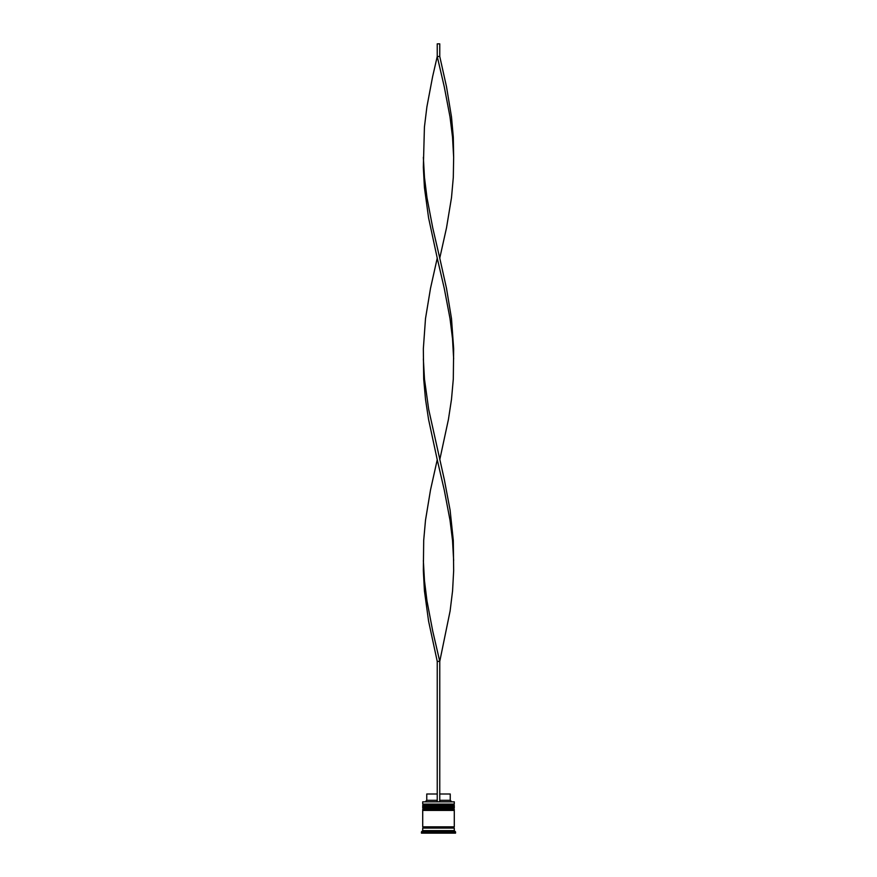 <?xml version="1.0" encoding="UTF-8"?>
<svg xmlns="http://www.w3.org/2000/svg" width="877" height="877" viewBox="0 0 877 877"><rect width="100%" height="100%" fill="white"/><g stroke="black" fill="none" stroke-linecap="round" stroke-linejoin="round"><path stroke-width="1.32" d="M454.286 805.623L422.714 805.623A0.756 0.756 0 0 1 423.47 804.867L422.714 804.099L454.286 804.099L453.53 804.867L423.47 804.867L453.53 804.867A0.756 0.756 0 0 1 454.286 805.623L454.286 805.875A0.756 0.756 0 0 1 453.53 806.632M423.47 806.632A0.756 0.756 0 0 1 422.714 805.875L454.286 805.875M454.286 809.405L422.714 809.405A0.756 0.756 0 0 1 423.47 808.649L422.714 807.892L454.286 807.892L453.53 808.649L423.47 808.649L453.53 808.649A0.756 0.756 0 0 1 454.286 809.405L454.286 809.657A0.756 0.756 0 0 1 453.53 810.414M423.47 810.414A0.756 0.756 0 0 1 422.714 809.657L454.286 809.657M422.846 828.096A0.636 0.636 0 0 0 423.47 827.471A0.636 0.636 0 0 0 422.846 826.836M454.154 828.096A0.636 0.636 0 0 1 453.53 827.471A0.636 0.636 0 0 1 454.154 826.836M422.714 801.83L454.286 801.83L422.714 801.83L422.714 804.099M422.714 830.629L422.714 828.096L454.286 828.096L454.286 830.629L422.714 830.629L421.453 831.889L421.453 833.15L455.547 833.15L455.547 831.889L421.453 831.889M454.286 830.629L455.547 831.889M454.286 801.83L454.286 804.099M454.286 807.892L454.286 806.632L422.714 806.632L422.714 807.892M454.286 810.414L422.714 810.414L422.714 826.836L454.286 826.836L454.286 810.414M439.761 794.003L450.241 794.003L450.241 800.317L451.512 801.578M450.241 800.317L439.761 800.317M437.239 800.317L426.759 800.317L425.488 801.578M437.239 794.003L426.759 794.003L426.759 800.317M439.761 801.578L439.761 661.401L437.239 661.401L428.568 621.069L424.424 590.824L423.339 570.664L423.701 540.418L425.498 520.247L430.497 490.002L437.239 459.756L428.568 419.425L425.498 399.265L423.701 379.105L423.339 348.86L425.498 318.614L430.497 288.369L437.239 258.123L428.568 217.792L424.424 187.546L423.339 167.375L424.424 127.055L426.891 106.884L432.613 76.639L437.239 56.479L439.761 56.479L446.503 86.724L451.502 116.97L453.299 137.13L453.65 157.301L452.521 137.13L450.022 116.97L444.255 86.724L437.239 56.479L437.239 43.85L439.761 43.85L439.761 56.479M437.239 801.578L437.239 661.401M423.35 560.578L424.479 580.738L426.978 600.909L432.745 631.155L439.761 661.401L450.109 610.984L452.576 590.824L453.661 570.664L453.299 540.418L450.109 510.173L444.387 479.927L428.678 409.351L424.479 379.105L423.35 358.934M453.65 560.578L452.521 540.418L450.022 520.247L444.255 490.002L437.239 459.756M439.761 459.756L448.432 419.425L451.502 399.265L453.299 379.105L453.661 348.86L451.502 318.614L446.503 288.369L439.761 258.123L446.503 227.877L451.502 197.632L453.299 177.461L453.65 157.301M439.761 258.123L432.745 227.877L426.978 197.632L424.479 177.461L423.35 157.301M453.65 358.934L452.521 338.774L450.022 318.614L444.255 288.369L437.239 258.123"/></g></svg>
